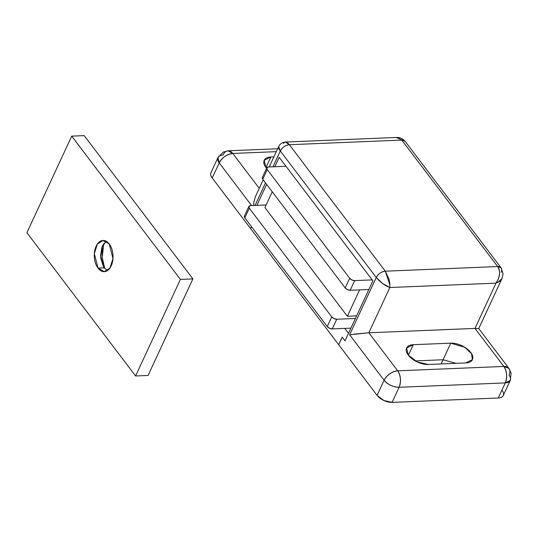 <?xml version="1.0" encoding="UTF-8"?>
<svg xmlns="http://www.w3.org/2000/svg" width="538" height="538" viewBox="0 0 538 538"><rect width="100%" height="100%" fill="white"/><g stroke="black" fill="none" stroke-linecap="round" stroke-linejoin="round"><path stroke-width="0.81" d="M332.269 328.906L350.917 328.133L332.269 328.906L336.754 319.249L332.269 328.906A3.9 2.038 24.9 0 1 327.272 326.559L331.758 316.902L327.272 326.559L329.512 328.267L332.269 328.906M355.403 318.476L336.754 319.249A3.9 2.038 -155.1 0 1 331.758 316.902L249.309 208.219L244.824 217.877L327.272 326.559L244.824 217.877L249.309 208.219A3.9 2.038 -155.1 0 1 248.892 206.444A3.9 2.038 -155.1 0 1 250.553 205.617L266.128 204.978L250.553 205.617L248.899 206.437L249.309 208.219L331.758 316.902L333.997 318.617L336.754 319.249L355.403 318.476M248.892 206.444L244.407 216.101A3.9 2.038 24.9 0 0 244.824 217.877L244.413 216.088M210.977 172.624C210.25 174.144 210.661 175.933 212.214 177.977L219.215 162.886L217.964 157.573L210.963 172.664A11.708 6.113 24.9 0 0 212.214 177.977L250.627 228.616L251.515 226.693L250.627 228.616L338.691 344.71L342.195 337.165L338.691 344.71L342.195 337.165L345.006 340.87L348.51 333.331L344.757 328.388L348.51 333.331L345.006 340.87L342.195 337.165L345.006 340.87L372.881 280.823L279.188 157.318L274.817 166.733L279.188 157.318L372.881 280.823L345.006 340.87L342.195 337.165L338.691 344.71L250.627 228.616L251.515 226.693L250.627 228.616L212.214 177.977L219.215 162.886L251.596 205.577L219.215 162.886A11.708 6.113 -155.1 0 1 217.964 157.573A11.708 6.113 -155.1 0 1 222.961 155.092A11.708 7.007 87.6 0 1 228.072 150.808A11.708 7.007 87.6 0 1 232.786 153.451L276.29 151.655L232.786 153.451A11.708 7.108 142.8 0 0 219.215 162.886C222.342 157.405 226.868 154.258 232.786 153.451L228.099 150.808L277.628 148.764M415.249 360.904L443.077 359.761L456.09 363.318L443.056 359.761L441.12 363.937L450.763 343.163L413.292 344.703C409.842 344.845 407.629 345.934 406.654 347.965C405.679 349.996 406.224 352.37 408.295 355.1C410.366 357.831 413.352 360.11 417.253 361.94C421.153 363.769 424.832 364.609 428.282 364.468L465.753 362.921C469.203 362.78 471.416 361.697 472.391 359.666C473.366 357.635 472.815 355.255 470.75 352.525C468.679 349.801 465.693 347.521 461.792 345.692C457.885 343.863 454.213 343.022 450.763 343.163L464.684 347.245L471.523 353.668L472.411 359.613L465.753 362.921L428.282 364.468L417.253 361.94L408.295 355.1L406.627 348.012L413.292 344.703L450.763 343.163L443.056 359.761L415.249 360.904M266.633 184.366L256.888 205.361L266.633 184.366M255.039 205.435L265.51 182.88L255.039 205.435M283.492 143.377L285.059 142.086C286.505 141.918 287.931 142.792 289.35 144.715C285.409 145.253 282.389 147.351 280.305 151.003C278.839 149.113 278.294 147.627 278.664 146.538L280.305 151.003L376.244 277.48A7.801 4.734 -37.2 0 1 385.295 271.186L289.35 144.715L385.295 271.186L497.704 266.552L401.765 140.082L289.35 144.715A7.801 4.734 142.8 0 0 280.305 151.003L272.968 166.807L280.305 151.003L376.244 277.48L349.633 334.811L384.112 380.258L377.104 395.349L338.691 344.71L377.104 395.349A11.708 6.113 24.9 0 0 392.094 402.377L383.823 400.474L377.104 395.349L384.112 380.258A11.708 7.108 -37.2 0 1 397.683 370.823L368.826 332.78L474.993 328.409L503.85 366.445L397.683 370.823L368.826 332.78L389.835 287.521L496.002 283.143L474.993 328.409L368.826 332.78L349.633 334.811L384.112 380.258C388.093 384.704 393.09 387.051 399.102 387.286L505.269 382.908L498.262 397.999L392.094 402.377L399.102 387.286A11.708 6.113 -155.1 0 1 384.112 380.258C387.239 374.778 391.765 371.63 397.683 370.823A11.708 7.007 87.6 0 1 399.102 387.286C401.274 381.355 400.803 375.867 397.683 370.823L503.85 366.445A11.708 7.108 -37.2 0 1 508.988 368.443A11.708 7.108 -37.2 0 1 509.015 375.114A11.708 6.113 -155.1 0 1 510.266 380.433A11.708 6.113 -155.1 0 1 505.269 382.908A11.708 7.007 -92.4 0 0 503.85 366.445C506.971 371.489 507.448 376.977 505.269 382.908L510.266 380.427L503.259 395.517A11.708 6.113 24.9 0 1 498.262 397.999L392.094 402.377L399.102 387.286L505.269 382.908L498.262 397.999C500.851 397.891 502.512 397.078 503.245 395.558C503.971 394.031 503.561 392.249 502.015 390.205M259.255 188.347L232.786 153.451L259.255 188.347M270.883 156.975C267.433 157.116 265.221 158.206 264.245 160.23C263.27 162.261 263.815 164.641 265.886 167.372L266.613 168.266L265.886 167.372L264.219 160.284L270.883 156.975L273.876 156.854L270.883 156.975L265.994 167.506L270.883 156.975M408.403 355.241L413.292 344.703L408.403 355.241M405.195 141.413A7.801 4.734 142.8 0 0 401.765 140.082L497.704 266.552A7.801 4.734 -37.2 0 1 501.134 267.884A7.801 4.734 -37.2 0 1 501.154 272.329M502.028 278.449L499.694 281.28L496.002 283.143L474.993 328.409L478.739 328.617L474.993 328.409L503.85 366.445L508.975 368.422L478.726 328.557M497.919 282.369L502.015 278.469L503.077 273.795L501.12 267.87L497.704 266.552C500.683 271.596 500.118 277.124 496.002 283.143L498.376 279.067L499.533 274.481C499.768 271.058 499.156 268.415 497.704 266.552L385.295 271.186L388.954 279.04L389.821 283.539L389.835 287.521L496.002 283.143M354.105 334.152L368.826 332.78L389.835 287.521L382.552 283.486L376.244 277.48L349.633 334.811L351.791 334.488M389.922 284.979L385.295 271.186C381.348 271.724 378.335 273.822 376.244 277.48C380.131 282.134 384.657 285.476 389.835 287.521M255.436 196.585L253.862 202.012L255.395 196.666L263.203 179.84M253.862 202.012L253.6 205.496M269.182 166.968L278.657 146.551C280.009 143.868 282.262 142.362 285.409 142.039L396.324 137.466L405.181 141.4L501.12 267.87M397.36 137.506L401.765 140.082L289.35 144.715L285.375 142.039M103.78 243.553L102.227 257.567L104.809 268.509L102.247 257.863L102.536 248.778M106.168 241.232L101.87 247.191L100.559 256.081L104.291 267.87L103.343 266.445L100.687 257.85L102.496 245.725L106.215 241.206M107.418 270.641L104.291 267.87L98.05 268.126L94.352 253.613L97.331 244.097L103.007 240.466L109.254 243.983C107.183 241.259 104.87 240.109 102.314 240.533C99.759 240.963 97.701 242.84 96.154 246.175C94.607 249.511 94.022 253.317 94.392 257.608C94.762 261.892 95.979 265.395 98.05 268.126C100.122 270.856 102.435 272.006 104.991 271.576C107.546 271.152 109.597 269.269 111.144 265.94C112.698 262.605 113.283 258.791 112.913 254.508C112.543 250.224 111.326 246.713 109.254 243.983L112.953 258.502L109.974 268.011L104.291 271.65L98.05 268.126L104.291 267.87L107.378 270.621M26.9 232.705L71.722 136.141L84.21 135.623L71.722 136.141L180.405 279.41L192.893 278.892L84.21 135.623L192.893 278.892L180.405 279.41L135.583 375.975L148.071 375.457L192.893 278.892L148.071 375.457L135.583 375.975L26.9 232.705L71.722 136.141L180.405 279.41L135.583 375.975L26.9 232.705M272.255 191.777L264.918 207.574L347.366 316.263L359.613 289.888L347.366 316.263L356.607 315.88L347.366 316.263L264.918 207.574L272.255 191.777M350.198 290.278L368.846 289.511L350.198 290.278L354.683 280.621L350.198 290.278A3.9 2.038 24.9 0 1 345.201 287.938L349.687 278.281L345.201 287.938L347.44 289.646L350.198 290.278M372.182 279.901L354.683 280.621A3.9 2.038 -155.1 0 1 349.687 278.281L267.238 169.591L262.752 179.248L345.201 287.938L262.752 179.248L267.238 169.591A3.9 2.038 -155.1 0 1 266.821 167.822A3.9 2.038 -155.1 0 1 268.482 166.995L285.987 166.276L268.482 166.995L266.828 167.809L267.238 169.591L349.687 278.281L351.926 279.989L354.683 280.621L372.182 279.901M262.336 177.479A3.9 2.038 24.9 0 0 262.752 179.248L262.342 177.466L266.821 167.822M478.739 328.624L501.994 278.516M396.371 137.466C397.246 137.741 400.259 136.363 405.181 141.4M217.964 157.573L223.263 152.072L228.099 150.808M508.975 368.422L511.1 373.083L510.266 380.427"/></g></svg>
